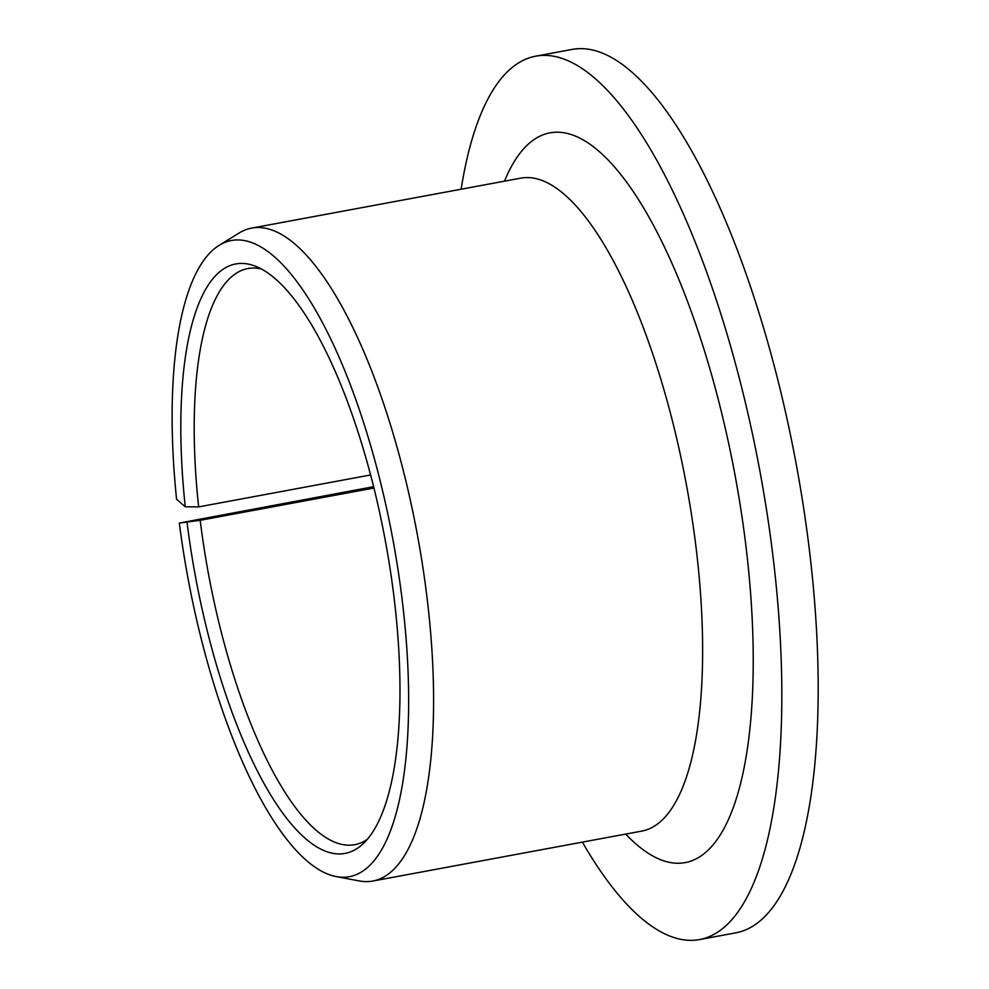 <?xml version="1.0" encoding="UTF-8"?>
<svg xmlns="http://www.w3.org/2000/svg" width="989" height="989" viewBox="0 0 989 989"><rect width="100%" height="100%" fill="white"/><g stroke="black" fill="none" stroke-linecap="round" stroke-linejoin="round"><path stroke-width="1.48" d="M373.582 486.687L179.318 523.07A323.502 104.253 -100.5 0 0 336.309 876.613A323.502 104.253 -100.5 0 0 392.905 539.598A323.502 104.253 -100.5 0 0 219.101 245.371A323.502 104.253 -100.5 0 0 176.561 499.235L185.252 506.776L198.641 506.9A292.967 94.412 -100.5 0 1 247.831 268.563A292.967 94.412 -100.5 0 1 261.356 268.983M373.916 488.022L200.186 520.288L179.318 523.07M200.186 520.288A292.967 94.412 -100.5 0 0 354.791 844.655A292.967 94.412 -100.5 0 0 367.265 839.401M187.069 522.476A299.741 96.601 -100.5 0 0 362.716 844.124A299.741 96.601 -100.5 0 0 385.376 540.995A299.741 96.601 -100.5 0 0 255.422 266.214A299.741 96.601 -100.5 0 0 185.252 506.776M582.36 842.134A449.229 144.765 -100.5 0 0 699.631 939.55A449.229 144.765 -100.5 0 0 759.96 471.444A449.229 144.765 -100.5 0 0 535.605 56.2A449.229 144.765 -100.5 0 0 461.134 189.22M699.631 939.55L735.989 932.8A449.229 144.765 -100.5 0 0 796.318 464.694A449.229 144.765 -100.5 0 0 571.963 49.45L535.605 56.2M336.309 876.613L359.328 880.939A332.032 106.997 -100.5 0 0 372.828 881.038A332.032 106.997 -100.5 0 0 417.42 535.049A332.032 106.997 -100.5 0 0 251.602 228.125A332.032 106.997 -100.5 0 0 239.029 233.058L219.101 245.371M370.578 474.967L198.641 506.9M641.898 831.081L641.873 831.081A332.032 106.997 -100.5 0 0 686.465 485.092A332.032 106.997 -100.5 0 0 520.647 178.168L251.602 228.125M625.728 834.086A371.098 119.595 -100.5 0 0 735.198 476.043A371.098 119.595 -100.5 0 0 504.489 181.172M641.873 831.081L372.828 881.038"/></g></svg>
